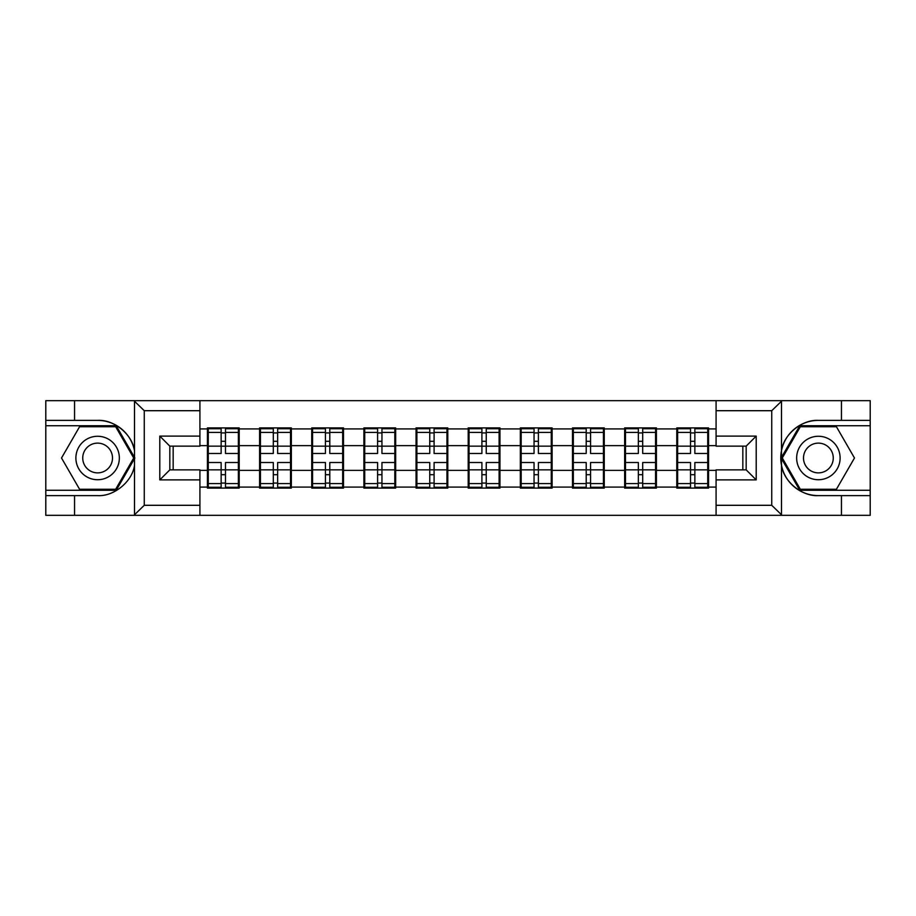 <?xml version="1.0" encoding="UTF-8"?>
<svg xmlns="http://www.w3.org/2000/svg" width="916" height="916" viewBox="0 0 916 916"><rect width="100%" height="100%" fill="white"/><g stroke="black" fill="none" stroke-linecap="round" stroke-linejoin="round"><path stroke-width="1.37" d="M770.574 515.33L870.2 515.33L870.2 425.734L799.76 425.734L781.13 458L799.76 490.266L870.2 490.266M199.917 515.33L716.083 515.33L716.083 469.862L746.174 469.862L746.174 446.138L716.083 446.138L716.083 400.67L199.917 400.67L199.917 446.138L169.826 446.138L169.826 469.862L199.917 469.862L199.917 515.33L133.919 515.33L144.259 505.3L199.917 505.3M133.919 515.33L45.8 515.33L45.8 495.613L74.551 495.613L74.551 515.33L145.426 515.33M708.56 455.492L707.725 455.492M677.634 455.492L676.798 455.492M676.798 460.508L677.634 460.508M707.725 460.508L708.56 460.508M656.406 455.492L655.57 455.492M625.491 455.492L624.655 455.492M624.655 460.508L625.491 460.508M655.57 460.508L656.406 460.508M604.262 455.492L603.426 455.492M573.336 455.492L572.5 455.492M572.5 460.508L573.336 460.508M603.426 460.508L604.262 460.508M552.108 455.492L551.272 455.492M521.181 455.492L520.345 455.492M520.345 460.508L521.181 460.508M551.272 460.508L552.108 460.508M499.953 455.492L499.117 455.492M469.038 455.492L468.202 455.492M468.202 460.508L469.038 460.508M499.117 460.508L499.953 460.508M447.798 455.492L446.962 455.492M416.883 455.492L416.047 455.492M416.047 460.508L416.883 460.508M446.962 460.508L447.798 460.508M395.655 455.492L394.819 455.492M364.728 455.492L363.892 455.492M363.892 460.508L364.728 460.508M394.819 460.508L395.655 460.508M343.5 455.492L342.664 455.492M312.574 455.492L311.738 455.492M311.738 460.508L312.574 460.508M342.664 460.508L343.5 460.508M291.345 455.492L290.509 455.492M260.43 455.492L259.594 455.492M259.594 460.508L260.43 460.508M290.509 460.508L291.345 460.508M716.083 428.917L708.56 428.917L708.56 427.909L676.798 427.909L676.798 445.634L656.406 445.634L656.406 470.366L676.798 470.366L676.798 445.634M716.083 487.083L708.56 487.083L708.56 488.091L676.798 488.091L676.798 487.083L656.406 487.083L656.406 488.091L624.655 488.091L624.655 487.083L604.262 487.083L604.262 488.091L572.5 488.091L572.5 487.083L552.108 487.083L552.108 488.091L520.345 488.091L520.345 487.083L499.953 487.083L499.953 488.091L468.202 488.091L468.202 487.083L447.798 487.083L447.798 488.091L416.047 488.091L416.047 487.083L395.655 487.083L395.655 488.091L363.892 488.091L363.892 487.083L343.5 487.083L343.5 488.091L311.738 488.091L311.738 487.083L291.345 487.083L291.345 488.091L259.594 488.091L259.594 487.083L239.202 487.083L239.202 488.091L207.44 488.091L207.44 487.083L199.917 487.083M199.917 428.917L207.44 428.917L207.44 445.634L199.917 445.634M676.798 428.917L656.406 428.917L656.406 427.909L624.655 427.909L624.655 428.917L604.262 428.917L604.262 427.909L572.5 427.909L572.5 428.917L552.108 428.917L552.108 427.909L520.345 427.909L520.345 428.917L499.953 428.917L499.953 427.909L468.202 427.909L468.202 428.917L447.798 428.917L447.798 427.909L416.047 427.909L416.047 428.917L395.655 428.917L395.655 427.909L363.892 427.909L363.892 428.917L343.5 428.917L343.5 427.909L311.738 427.909L311.738 428.917L291.345 428.917L291.345 427.909L259.594 427.909L259.594 428.917L239.202 428.917L239.202 427.909L207.44 427.909L207.44 428.917M676.798 470.366L676.798 487.083M656.406 470.366L656.406 487.083M656.406 428.917L656.406 445.634M604.262 470.366L624.655 470.366L624.655 445.634L604.262 445.634L604.262 487.083M624.655 470.366L624.655 487.083M624.655 428.917L624.655 445.634M604.262 428.917L604.262 445.634M552.108 470.366L572.5 470.366L572.5 445.634L552.108 445.634L552.108 487.083M572.5 470.366L572.5 487.083M572.5 428.917L572.5 445.634M552.108 428.917L552.108 445.634M499.953 470.366L520.345 470.366L520.345 445.634L499.953 445.634L499.953 487.083M520.345 470.366L520.345 487.083M520.345 428.917L520.345 445.634M499.953 428.917L499.953 445.634M447.798 470.366L468.202 470.366L468.202 445.634L447.798 445.634L447.798 487.083M468.202 470.366L468.202 487.083M468.202 428.917L468.202 445.634M447.798 428.917L447.798 445.634M395.655 470.366L416.047 470.366L416.047 445.634L395.655 445.634L395.655 487.083M416.047 470.366L416.047 487.083M416.047 428.917L416.047 445.634M395.655 428.917L395.655 445.634M343.5 470.366L363.892 470.366L363.892 445.634L343.5 445.634L343.5 487.083M363.892 470.366L363.892 487.083M363.892 428.917L363.892 445.634M343.5 428.917L343.5 445.634M291.345 470.366L311.738 470.366L311.738 445.634L291.345 445.634L291.345 487.083M311.738 470.366L311.738 487.083M311.738 428.917L311.738 445.634M291.345 428.917L291.345 445.634M239.202 470.366L259.594 470.366L259.594 445.634L239.202 445.634L239.202 487.083M259.594 470.366L259.594 487.083M259.594 428.917L259.594 445.634M239.202 428.917L239.202 445.634M239.202 455.492L238.366 455.492M208.276 455.492L207.44 455.492M207.44 460.508L208.276 460.508M238.366 460.508L239.202 460.508M199.917 470.366L207.44 470.366L207.44 445.634M207.44 470.366L207.44 487.083M145.426 400.67L45.8 400.67L45.8 490.266L116.24 490.266L134.87 458L116.24 425.734L45.8 425.734M742.83 469.862L742.83 446.138M716.083 445.634L708.56 445.634L708.56 470.366L716.083 470.366M173.17 446.138L173.17 469.862M708.56 470.366L708.56 487.083M708.56 428.917L708.56 445.634M238.366 462.511L238.366 487.255L225.485 487.255L225.485 462.511L238.366 462.511L238.366 428.745L225.485 428.745L225.485 432.421L238.366 432.421M208.276 446.149L221.145 446.149L221.145 428.745L208.276 428.745L208.276 462.511L221.145 462.511L221.145 487.255L208.276 487.255L208.276 483.579L221.145 483.579M221.145 441.306L225.485 441.306M225.485 432.925L221.145 432.925M221.145 446.184L225.485 446.184M221.145 446.149L221.145 453.489L208.276 453.489M208.276 432.421L221.145 432.421M221.145 469.816L225.485 469.816M221.145 483.075L225.485 483.075M221.145 474.694L225.485 474.694M208.276 462.511L208.276 483.579M225.485 483.579L238.366 483.579M225.485 432.421L225.485 453.489L238.366 453.489M290.509 462.511L290.509 487.255L277.64 487.255L277.64 462.511L290.509 462.511L290.509 428.745L277.64 428.745L277.64 432.421L290.509 432.421M260.43 446.149L273.3 446.149L273.3 428.745L260.43 428.745L260.43 462.511L273.3 462.511L273.3 487.255L260.43 487.255L260.43 483.579L273.3 483.579M273.3 441.306L277.64 441.306M277.64 432.925L273.3 432.925M273.3 446.184L277.64 446.184M273.3 446.149L273.3 453.489L260.43 453.489M260.43 432.421L273.3 432.421M273.3 469.816L277.64 469.816M273.3 483.075L277.64 483.075M273.3 474.694L277.64 474.694M260.43 462.511L260.43 483.579M277.64 483.579L290.509 483.579M277.64 432.421L277.64 453.489L290.509 453.489M342.664 462.511L342.664 487.255L329.794 487.255L329.794 462.511L342.664 462.511L342.664 428.745L329.794 428.745L329.794 432.421L342.664 432.421M312.574 446.149L325.443 446.149L325.443 428.745L312.574 428.745L312.574 462.511L325.443 462.511L325.443 487.255L312.574 487.255L312.574 483.579L325.443 483.579M325.443 441.306L329.794 441.306M329.794 432.925L325.443 432.925M325.443 446.184L329.794 446.184M325.443 446.149L325.443 453.489L312.574 453.489M312.574 432.421L325.443 432.421M325.443 469.816L329.794 469.816M325.443 483.075L329.794 483.075M325.443 474.694L329.794 474.694M312.574 462.511L312.574 483.579M329.794 483.579L342.664 483.579M329.794 432.421L329.794 453.489L342.664 453.489M394.819 462.511L394.819 487.255L381.949 487.255L381.949 462.511L394.819 462.511L394.819 428.745L381.949 428.745L381.949 432.421L394.819 432.421M364.728 446.149L377.598 446.149L377.598 428.745L364.728 428.745L364.728 462.511L377.598 462.511L377.598 487.255L364.728 487.255L364.728 483.579L377.598 483.579M377.598 441.306L381.949 441.306M381.949 432.925L377.598 432.925M377.598 446.184L381.949 446.184M377.598 446.149L377.598 453.489L364.728 453.489M364.728 432.421L377.598 432.421M377.598 469.816L381.949 469.816M377.598 483.075L381.949 483.075M377.598 474.694L381.949 474.694M364.728 462.511L364.728 483.579M381.949 483.579L394.819 483.579M381.949 432.421L381.949 453.489L394.819 453.489M446.962 462.511L446.962 487.255L434.092 487.255L434.092 462.511L446.962 462.511L446.962 428.745L434.092 428.745L434.092 432.421L446.962 432.421M416.883 446.149L429.753 446.149L429.753 428.745L416.883 428.745L416.883 462.511L429.753 462.511L429.753 487.255L416.883 487.255L416.883 483.579L429.753 483.579M429.753 441.306L434.092 441.306M434.092 432.925L429.753 432.925M429.753 446.184L434.092 446.184M429.753 446.149L429.753 453.489L416.883 453.489M416.883 432.421L429.753 432.421M429.753 469.816L434.092 469.816M429.753 483.075L434.092 483.075M429.753 474.694L434.092 474.694M416.883 462.511L416.883 483.579M434.092 483.579L446.962 483.579M434.092 432.421L434.092 453.489L446.962 453.489M499.117 462.511L499.117 487.255L486.247 487.255L486.247 462.511L499.117 462.511L499.117 428.745L486.247 428.745L486.247 432.421L499.117 432.421M469.038 446.149L481.908 446.149L481.908 428.745L469.038 428.745L469.038 462.511L481.908 462.511L481.908 487.255L469.038 487.255L469.038 483.579L481.908 483.579M481.908 441.306L486.247 441.306M486.247 432.925L481.908 432.925M481.908 446.184L486.247 446.184M481.908 446.149L481.908 453.489L469.038 453.489M469.038 432.421L481.908 432.421M481.908 469.816L486.247 469.816M481.908 483.075L486.247 483.075M481.908 474.694L486.247 474.694M469.038 462.511L469.038 483.579M486.247 483.579L499.117 483.579M486.247 432.421L486.247 453.489L499.117 453.489M86.757 476.824A21.732 21.732 0 0 0 116.435 468.866A21.732 21.732 0 0 0 108.477 439.176A21.732 21.732 0 0 0 78.799 447.134A21.732 21.732 0 0 0 86.757 476.824M90.18 470.881A14.874 14.874 0 0 0 110.504 465.442A14.874 14.874 0 0 0 105.054 445.119A14.874 14.874 0 0 0 84.73 450.558A14.874 14.874 0 0 0 90.18 470.881M79.566 426.741L115.668 426.741L133.713 458L115.668 489.259L79.566 489.259L61.521 458L79.566 426.741M807.523 476.824A21.732 21.732 0 0 0 837.201 468.866A21.732 21.732 0 0 0 829.243 439.176A21.732 21.732 0 0 0 799.565 447.134A21.732 21.732 0 0 0 807.523 476.824M810.946 470.881A14.874 14.874 0 0 0 831.27 465.442A14.874 14.874 0 0 0 825.82 445.119A14.874 14.874 0 0 0 805.496 450.558A14.874 14.874 0 0 0 810.946 470.881M800.332 426.741L836.434 426.741L854.479 458L836.434 489.259L800.332 489.259L782.287 458L800.332 426.741M74.551 495.613L97.623 495.613C114.008 496.644 132.362 481.553 134.515 465.282L134.515 450.718C132.362 434.447 114.008 419.356 97.623 420.387L45.8 420.387M45.8 495.613L45.8 490.266M199.917 410.7L144.259 410.7L133.919 400.67L74.551 400.67L74.551 420.387M133.919 400.67L199.917 400.67M97.623 420.387A37.613 37.613 0 0 1 134.515 450.718L134.515 400.956M169.826 446.138L159.796 436.108L199.917 436.108M199.917 479.892L159.796 479.892L169.826 469.862M716.083 400.67L782.081 400.67L771.741 410.7L716.083 410.7M841.449 420.387L841.449 400.67L870.2 400.67L870.2 420.387L818.377 420.387C801.992 419.356 783.638 434.447 781.485 450.718L781.485 465.282C783.638 481.553 801.992 496.644 818.377 495.613L870.2 495.613M782.081 400.67L841.449 400.67M870.2 420.387L870.2 425.734M716.083 505.3L771.741 505.3L782.081 515.33L841.449 515.33L841.449 495.613M782.081 515.33L716.083 515.33M818.377 495.613A37.613 37.613 0 0 1 780.775 458A37.613 37.613 0 0 1 818.377 420.387M746.174 469.862L756.204 479.892L716.083 479.892M716.083 436.108L756.204 436.108L746.174 446.138M551.272 462.511L551.272 487.255L538.402 487.255L538.402 462.511L551.272 462.511L551.272 428.745L538.402 428.745L538.402 432.421L551.272 432.421M521.181 446.149L534.051 446.149L534.051 428.745L521.181 428.745L521.181 462.511L534.051 462.511L534.051 487.255L521.181 487.255L521.181 483.579L534.051 483.579M534.051 441.306L538.402 441.306M538.402 432.925L534.051 432.925M534.051 446.184L538.402 446.184M534.051 446.149L534.051 453.489L521.181 453.489M521.181 432.421L534.051 432.421M534.051 469.816L538.402 469.816M534.051 483.075L538.402 483.075M534.051 474.694L538.402 474.694M521.181 462.511L521.181 483.579M538.402 483.579L551.272 483.579M538.402 432.421L538.402 453.489L551.272 453.489M603.426 462.511L603.426 487.255L590.557 487.255L590.557 462.511L603.426 462.511L603.426 428.745L590.557 428.745L590.557 432.421L603.426 432.421M573.336 446.149L586.206 446.149L586.206 428.745L573.336 428.745L573.336 462.511L586.206 462.511L586.206 487.255L573.336 487.255L573.336 483.579L586.206 483.579M586.206 441.306L590.557 441.306M590.557 432.925L586.206 432.925M586.206 446.184L590.557 446.184M586.206 446.149L586.206 453.489L573.336 453.489M573.336 432.421L586.206 432.421M586.206 469.816L590.557 469.816M586.206 483.075L590.557 483.075M586.206 474.694L590.557 474.694M573.336 462.511L573.336 483.579M590.557 483.579L603.426 483.579M590.557 432.421L590.557 453.489L603.426 453.489M655.57 462.511L655.57 487.255L642.7 487.255L642.7 462.511L655.57 462.511L655.57 428.745L642.7 428.745L642.7 432.421L655.57 432.421M625.491 446.149L638.36 446.149L638.36 428.745L625.491 428.745L625.491 462.511L638.36 462.511L638.36 487.255L625.491 487.255L625.491 483.579L638.36 483.579M638.36 441.306L642.7 441.306M642.7 432.925L638.36 432.925M638.36 446.184L642.7 446.184M638.36 446.149L638.36 453.489L625.491 453.489M625.491 432.421L638.36 432.421M638.36 469.816L642.7 469.816M638.36 483.075L642.7 483.075M638.36 474.694L642.7 474.694M625.491 462.511L625.491 483.579M642.7 483.579L655.57 483.579M642.7 432.421L642.7 453.489L655.57 453.489M707.725 462.511L707.725 487.255L694.855 487.255L694.855 462.511L707.725 462.511L707.725 428.745L694.855 428.745L694.855 432.421L707.725 432.421M677.634 446.149L690.515 446.149L690.515 428.745L677.634 428.745L677.634 462.511L690.515 462.511L690.515 487.255L677.634 487.255L677.634 483.579L690.515 483.579M690.515 441.306L694.855 441.306M694.855 432.925L690.515 432.925M690.515 446.184L694.855 446.184M690.515 446.149L690.515 453.489L677.634 453.489M677.634 432.421L690.515 432.421M690.515 469.816L694.855 469.816M690.515 483.075L694.855 483.075M690.515 474.694L694.855 474.694M677.634 462.511L677.634 483.579M694.855 483.579L707.725 483.579M694.855 432.421L694.855 453.489L707.725 453.489M208.276 469.851L221.145 469.851M225.485 469.851L238.366 469.851M225.485 446.149L238.366 446.149M260.43 469.851L273.3 469.851M277.64 469.851L290.509 469.851M277.64 446.149L290.509 446.149M312.574 469.851L325.443 469.851M329.794 469.851L342.664 469.851M329.794 446.149L342.664 446.149M364.728 469.851L377.598 469.851M381.949 469.851L394.819 469.851M381.949 446.149L394.819 446.149M416.883 469.851L429.753 469.851M434.092 469.851L446.962 469.851M434.092 446.149L446.962 446.149M469.038 469.851L481.908 469.851M486.247 469.851L499.117 469.851M486.247 446.149L499.117 446.149M134.515 515.044L134.515 465.282M144.259 410.7L144.259 505.3M159.796 479.892L159.796 436.108M781.485 400.956L781.485 450.718M781.485 465.282L781.485 515.044M771.741 505.3L771.741 410.7M756.204 436.108L756.204 479.892M521.181 469.851L534.051 469.851M538.402 469.851L551.272 469.851M538.402 446.149L551.272 446.149M573.336 469.851L586.206 469.851M590.557 469.851L603.426 469.851M590.557 446.149L603.426 446.149M625.491 469.851L638.36 469.851M642.7 469.851L655.57 469.851M642.7 446.149L655.57 446.149M677.634 469.851L690.515 469.851M694.855 469.851L707.725 469.851M694.855 446.149L707.725 446.149"/></g></svg>
